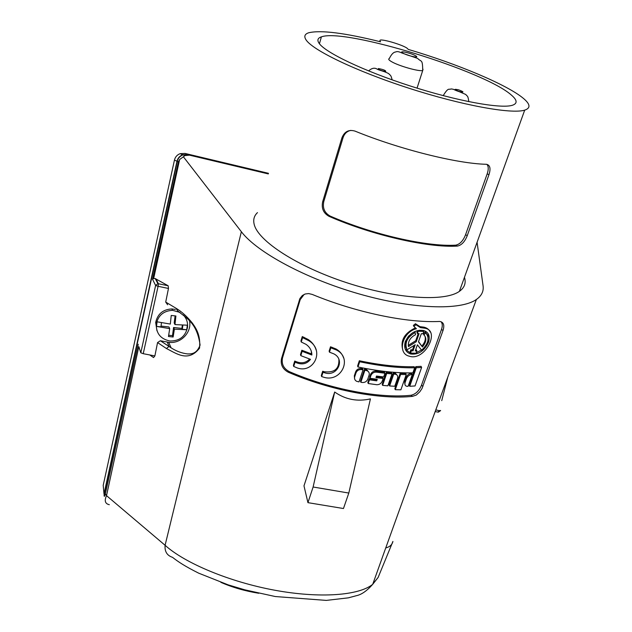<?xml version="1.0" encoding="UTF-8"?>
<svg xmlns="http://www.w3.org/2000/svg" width="632" height="632" viewBox="0 0 632 632"><rect width="100%" height="100%" fill="white"/><g stroke="black" fill="none" stroke-linecap="round" stroke-linejoin="round"><path stroke-width="0.95" d="M385.733 547.92C389.754 546.925 392.148 544.768 392.914 541.45L378.118 577.466L372.714 584.323C403.09 499.233 437.644 404.29 476.37 299.489C481.6 295.823 483.828 291.249 483.069 285.783L477.089 242.254M412.491 396.359C380.448 399.819 330.007 390.3 288.232 372.201C282.559 369.072 280.339 364.482 281.556 358.431L299.908 298.541L302.309 295.539L305.232 293.983L308.661 293.58L312.176 294.401C355.935 312.485 406.684 323.023 439.185 321.467L439.856 321.475C443.617 322.178 444.675 325.18 443.024 330.481L422.05 388.435L419.822 391.777L416.322 395.047L412.491 396.359L410.982 395.269C379.524 398.626 330.133 389.288 289.195 371.569C283.531 368.448 281.311 363.866 282.536 357.823L300.216 299.615L304.166 294.394M348.809 493.055L370.423 398.887C357.412 401.857 345.499 399.574 334.683 392.03L303.984 485.842L307.934 502.653L313.117 487.003L348.809 493.055L343.46 508.531L307.934 502.653M172.481 557.313C178.327 561.872 184.591 566.09 198.677 573.169L228.192 584.869L244.687 589.806L275.299 596.537L326.27 600.4L348.319 597.848L356.551 595.652C361.583 594.586 366.971 590.809 372.714 584.323L372.714 584.323C358.976 595.526 319.974 598.559 274.825 590.241C229.708 581.953 184.931 563.254 165.094 545.282L106.524 495.646L105.354 493.845C104.564 496.776 104.146 497.108 104.09 494.848L177.252 161.413L178.335 161.942L179.614 159.533L183.375 156.775L241.361 231.723L165.094 545.282C164.565 551.515 167.022 555.52 172.465 557.313M476.37 299.489C460.665 310.644 412.617 309.253 359.134 293.927C305.659 278.657 256.813 252.152 241.361 231.723M153.663 278.491L155.251 278.594L157.842 283.65L155.614 285.482L140.802 352.79L143.235 353.699L158.087 286.304L155.614 285.482L152.541 279.265L153.663 278.491L179.614 159.533M155.251 278.594L168.151 285.759L168.468 288.461L165.71 302.08L175.949 308.211L177.632 310.794C185.476 317.77 196.915 321.941 200.091 345.112C196.71 353.841 191.812 354.007 187.522 353.928C181.747 353.217 176.265 351.179 171.082 347.813L169.005 346.47L166.429 348.524C176.288 353.351 188.123 362.728 199.554 348.169C200.763 335.086 196.102 328.403 192.357 323.094C187.064 316.506 181.597 311.544 175.949 308.211M143.235 353.699L154.88 355.935L157.558 342.568L166.429 348.524M154.88 355.935L153.544 357.554L149.784 354.955M139.151 347.237L138.811 346.699L106.524 495.646C104.193 500.773 105.133 503.791 109.328 504.699M414.711 331.626L415.177 332.558C407.095 337.188 404.377 342.931 407.016 349.804L415.184 344.74L413.036 350.871L412.538 349.836L414.079 345.443M354.339 375.756L355.682 371.727C356.764 369.349 358.668 368.306 361.401 368.59L362.65 368.835L363.029 369.846L358.992 381.918L356.567 381.27C354.821 380.227 354.197 378.726 354.71 376.775L354.339 375.756L354.576 378.687M363.029 369.846L361.788 369.602C359.047 369.317 357.135 370.36 356.053 372.746L354.71 376.775M397.236 375.329L395.395 373.275L393.294 373.006L389.17 384.912L389.604 385.97L394.763 386.263L397.528 378.347C398.073 376.356 397.52 375.013 395.853 374.326L395.395 373.275M389.604 385.97L393.744 374.049L395.853 374.326M423.922 334.944L425.715 332.961L425.178 331.934L423.393 333.917L423.922 334.944C426.908 338.049 426.426 342.062 422.46 346.992L418.455 341.817L421.307 333.72L422.958 333.759L423.772 331.452L418.226 331.231L417.412 333.554L419.087 333.633L416.243 341.746L415.738 340.719L418.242 333.593M425.715 332.961C429.855 337.923 428.488 343.666 421.599 350.207L417.404 344.811L415.248 350.934L416.891 350.965L416.385 349.915L415.611 349.907M422.46 346.992L418.542 341.564M415.311 327.929C404.219 333.269 400.088 340.767 402.916 350.428M430.226 332.029C429.025 329.438 426.916 327.818 423.882 327.147L419.964 326.649L415.461 323.742L413.375 325.417L413.865 326.396L415.959 324.73L415.461 323.742M415.959 324.73L420.478 327.645L424.412 328.158C441.128 330.157 424.641 361.607 409.307 356.187C397.03 353.659 402.086 332.132 416.401 328.727L413.865 326.396M369.475 379.808L376.735 380.859L377.257 379.318L369.997 378.268L370.929 375.511C372.027 373.125 373.899 371.995 376.553 372.145L384.943 373.228L383.671 376.941L376.49 376.048L375.961 377.588L383.142 378.481L382.202 381.215C381.112 383.624 379.263 384.785 376.664 384.714L368.219 383.521L367.824 382.494L369.08 378.781L369.475 379.808L368.219 383.521M182.885 325.156L182.34 329.256L186.724 329.746L187.333 325.196L174.993 324.587L175.901 315.984L171.233 315.455L170.316 324.066L157.091 321.807L156.499 326.389L160.923 326.878L161.468 322.715M511.517 95.195C485.076 71.124 345.025 27.95 321.388 36.861C317.801 38.015 316.995 40.1 318.97 43.118C324.864 52.385 363.748 71.053 410.484 86.063C457.205 101.112 500.899 108.996 512.355 105.275C517.608 103.537 517.332 100.18 511.517 95.195M523.438 98.418C507.243 84.735 457.031 63.793 408.28 49.407L407.561 48.672C405.08 45.694 382.96 38.828 380.085 40.164L379.935 41.088L380.59 41.807C344.89 32.935 320.938 29.917 308.74 32.753C304.814 34.017 303.85 36.293 305.856 39.571C311.932 49.865 355.579 71.029 408.809 88.18C462.016 105.386 511.778 114.345 524.702 110.134C530.777 108.119 530.351 104.209 523.438 98.418M334.683 392.03L313.117 487.003M417.412 333.554L416.907 332.543L417.586 330.623M404.63 381.42L406.021 377.478C407.206 375.021 408.936 373.686 411.234 373.48L411.772 373.465L412.277 374.555L408.098 386.35L406.613 386.263C405.08 385.741 404.583 384.485 405.112 382.502L404.63 381.42L404.914 384.375M412.277 374.555L411.732 374.571C409.425 374.768 407.687 376.103 406.502 378.56L405.112 382.502M416.243 341.746L408.438 346.581C407.814 341.493 410.2 337.512 415.603 334.636L415.177 332.558M301.259 342.007L306.014 344.345C309.885 347.079 311.837 350.634 311.86 355.018L311.537 353.952L301.835 350.231L300.492 354.544L300.808 355.642L310.502 359.339C307.026 363.763 302.42 364.94 296.692 362.855L296.392 361.741L294.725 361.054L293.406 365.328L293.706 366.457L295.365 367.137C312.722 375.7 326.017 350.539 308.558 340.593L308.234 339.526L302.286 336.564L300.943 340.917L301.259 342.007L302.602 337.646L302.286 336.564M415.738 340.719L408.24 345.396M376.735 380.859L376.53 379.224M157.558 342.568L160.346 340.743L168.72 342.323C180.602 344.045 191.844 332.558 189.576 321.032M182.34 325.132L181.905 328.411L173.579 327.487L172.504 335.647L168.697 335.237M182.34 329.256L181.905 328.411M368.827 372.216L366.821 369.76L364.514 369.191L360.469 381.238L360.848 382.265L362.081 382.486C364.775 382.708 366.663 381.617 367.737 379.224L369.096 375.211C369.625 373.236 369.001 371.75 367.208 370.771L366.821 369.76M364.514 369.191L364.901 370.202L367.208 370.771M421.623 367.469L421.086 366.347L415.785 366.639L416.298 367.729L421.623 367.469L415.034 385.955L409.718 386.294L409.22 385.172L415.785 366.639M321.641 376.569L323.252 377.067C340.861 383.269 353.248 358.289 336.437 350.01L336.082 348.998L330.512 346.786L329.122 351.139L329.462 352.158L333.941 353.904C345.649 359.861 336.951 377.201 324.627 372.793L324.295 371.75L322.683 371.245L321.317 375.511L321.641 376.569L323.007 372.295L322.683 371.245M376.324 379.832L369.08 378.781M140.802 352.79L138.811 346.699M167.606 304.774L165.71 302.08M408.991 335.671C405.294 340.166 404.409 344.432 406.344 348.461M395.284 389.699L400.886 389.802L406.234 374.594L405.752 373.528L400.159 373.394L394.834 388.625L395.284 389.699L400.617 374.452L400.159 373.394M384.943 373.228L384.517 372.201L376.143 371.126C373.496 370.984 371.624 372.106 370.534 374.492L369.602 377.241L369.997 378.268M372.841 583.968L378.118 577.466M329.011 216.326C372.05 235.222 428.259 247.973 457.434 246.069C461.581 245.2 464.86 241.716 467.269 235.618L488.955 174.709C490.938 168.468 490.077 164.992 486.371 164.288C457.268 163.704 399.708 149.381 355.01 131.108C348.777 129.299 344.408 131.567 341.896 137.918L322.683 201.695C321.285 208.26 323.394 213.142 329.011 216.326L330.133 216.057C372.24 234.504 427.074 246.954 455.719 245.161L457.434 246.069M350.784 130.382C346.96 131.235 344.377 133.692 343.018 137.776L323.813 201.458L322.683 201.695M486.861 164.328C488.576 166.271 488.686 169.455 487.185 173.863L465.563 234.733C463.153 240.824 459.875 244.308 455.719 245.161M330.133 216.057C324.524 212.881 322.415 208.015 323.813 201.458M441.081 321.72C442.519 323.481 442.653 326.065 441.484 329.47L421.473 385.243C419.142 390.868 415.651 394.21 410.982 395.269M316.166 350.065C314.831 345.712 312.184 342.204 308.234 339.526M296.392 361.741C301.662 363.732 306.078 362.823 309.656 359.031M311.537 353.952L311.244 350.91M383.142 378.481L382.716 377.454L376.277 376.664M357.601 365.96L359.332 360.746C379.808 365.083 398.089 367.058 414.165 366.686L414.679 367.769L412.87 372.864C396.722 373.228 378.426 371.261 357.973 366.971L357.601 365.96M343.626 357.996C342.354 354.189 339.842 351.187 336.082 348.998M324.295 371.75C334.47 372.912 339.329 368.804 338.886 359.434M382.186 384.335L386.294 372.39L391.556 372.88L391.998 373.915L387.866 385.844L382.605 385.378L382.186 384.335M391.998 373.915L386.721 373.417L386.294 372.39M386.721 373.417L382.605 385.378M400.617 374.452L406.234 374.594M410.563 353.091L410.073 352.063L410.871 349.78L411.361 350.807L410.563 353.091L416.093 353.241L416.891 350.965M416.298 367.729L409.718 386.294M393.744 374.049L393.294 373.006M329.462 352.158L330.86 347.805L330.512 346.786M411.361 350.807L413.036 350.871M414.679 367.769C398.516 368.085 380.195 366.07 359.711 361.749L359.332 360.746M330.86 347.805L336.437 350.01M359.711 361.749L357.973 366.971M427.082 334.486L425.178 331.934M427.113 343.247L427.975 341.256L428.133 333.672M405.286 341.588C409.583 333.277 415.587 329.564 423.29 330.441C428.567 331.895 430.305 335.861 428.52 342.323C424.293 351.068 418.321 354.963 410.61 353.983C405.436 352.135 403.658 347.995 405.286 341.588M323.007 372.295L324.627 372.793M412.538 349.836L410.871 349.78M302.602 337.646L308.558 340.593M364.901 370.202L360.848 382.265M405.207 349.125L410.547 353.059M410.753 353.098L414.039 353.201M416.275 352.727L421.449 350.01M423.772 331.452L423.25 330.433L419.269 330.307M421.939 345.941C424.909 342.52 425.921 339.242 424.965 336.082M293.706 366.457L295.026 362.175L294.725 361.054M418.226 331.231L417.878 330.552M311.86 355.018L302.143 351.321L301.835 350.231M295.026 362.175L296.692 362.855M302.143 351.321L300.808 355.642M175.104 315.905L174.179 322.936L174.993 324.587M180.096 312.461L172.576 310.328C163.617 310.841 158.19 315.392 156.294 324.003C156.049 333.412 160.607 339.076 169.961 341.003C179.488 341.098 185.334 336.587 187.483 327.479C188.02 322.675 186.63 318.504 183.312 314.965M156.499 326.389L169.716 328.648L168.941 326.965L161.026 326.088M169.716 328.648L168.468 336.5L173.129 337.014L172.504 335.647M173.579 327.487L174.393 329.169L186.724 329.746M173.129 337.014L174.393 329.169M175.372 309.435L171.857 308.937C162.961 309.435 157.565 313.962 155.677 322.51L156.949 330.718M103.64 489.998L103.206 485.344L174.464 160.054C175.254 156.934 177.142 154.808 180.128 153.671L185.01 153.434L268.363 173.697M187.775 154.508L182.774 154.753C179.725 155.914 177.79 158.095 176.984 161.286L104.004 493.908L103.206 485.344M185.01 153.434L268.466 173.31M185.279 317.446L184.418 315.913M268.3 173.919L189.426 155.148L184.86 155.598L183.375 156.775M257.477 212.621C254.119 215.757 253.021 219.675 254.19 224.376C258.014 240.918 297.135 266.554 346.794 282.741C396.422 299.015 444.833 301.954 459.401 291.344C464.536 287.678 466.219 282.994 464.465 277.306M268.347 173.737L188.067 154.619L183.059 154.864C179.994 156.033 178.058 158.213 177.252 161.413M258.749 593.274C245.066 591.046 232.442 587.404 220.868 582.349M356.053 372.746L355.682 371.727M394.897 374.136L394.447 373.093M422.239 327.882L421.718 326.878M379.935 41.088L379.777 41.601M406.502 378.56L406.021 377.478M167.243 342.094L169.107 346.478L160.449 340.767M366.133 370.431L365.746 369.42M437.984 412.111L439.185 410.587L440.599 410.508M441.736 400.656L447.764 377.225M168.468 288.461L158.087 286.304L158.427 283.736L157.842 283.65L168.08 285.711M155.946 278.902L158.427 283.736L168.151 285.759M138.258 344.243L105.354 493.845M152.541 279.265L178.335 161.942M343.018 137.776L341.896 137.918M487.185 173.863L488.955 174.709M465.563 234.733L467.269 235.618M441.484 329.47L443.024 330.481M421.473 385.243L422.982 386.318M288.232 372.201L289.195 371.569M299.268 300.129L300.216 299.615M281.556 358.431L282.536 357.823M376.553 372.145L376.143 371.126M370.929 375.511L370.534 374.492M361.788 369.602L361.401 368.59M332.495 348.311L332.148 347.3M411.732 374.571L411.234 373.48M304.284 338.333L303.968 337.251M174.464 160.054L176.984 161.286M385.741 71.534C380.662 70.602 378.197 69.607 378.339 68.548C383.387 69.465 385.86 70.46 385.741 71.534M458.635 89.831C464.157 91.98 464.402 92.549 459.353 91.529C453.823 89.373 453.586 88.804 458.635 89.831M423.013 69.196L422.737 70.444C419.68 71.906 398.397 65.886 391.303 61.525C388.759 60.008 388.088 59.029 389.288 58.586C392.993 51.137 395.537 52.282 396.082 51.824C397.259 51.318 399.155 51.698 401.77 52.954L417.61 58.405C421.465 62.394 422.508 58.602 422.737 70.444L417.049 88.132M415.453 55.679C420.991 58.658 407.79 55.948 402.916 53.096C397.528 50.149 410.61 52.867 415.453 55.679M443.182 95.637L443.64 94.958C448.649 86.845 448.941 90.084 451.043 88.93C455.198 89.436 452.259 89.333 459.417 91.751L465.871 94.524C467.167 96.72 467.854 94.634 468.818 101.673M437.636 412.048L435.179 411.574M438.229 410.405L435.78 409.931M188.067 154.619L189.426 155.148M424.412 328.158L423.882 327.147M379.658 41.57L379.84 40.977M168.72 342.323L171.082 347.813L160.346 340.743M420.478 327.645L419.964 326.649M438.252 412.175L440.559 410.666M180.128 153.671L182.774 154.753M410.61 353.983L410.121 352.956M171.857 308.937L172.576 310.328M368.598 70.926C371.64 68.161 374.436 67.521 376.98 69.022C379.082 70.389 382.984 70.697 388.712 73.612C390.331 75.666 390.813 74.41 392.14 79.861M183.059 154.864L184.86 155.598M459.401 291.344L524.702 110.134M319.429 43.742L321.388 36.861"/></g></svg>
